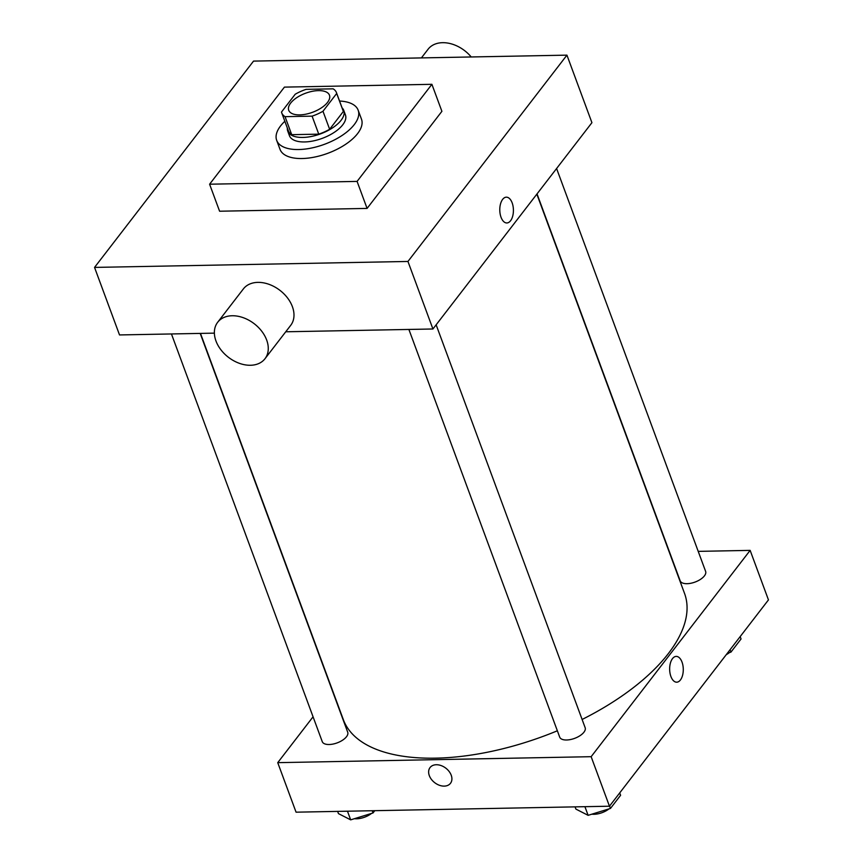 <?xml version="1.0" encoding="UTF-8"?>
<svg xmlns="http://www.w3.org/2000/svg" width="863" height="863" viewBox="0 0 863 863"><rect width="100%" height="100%" fill="white"/><g stroke="black" fill="none" stroke-linecap="round" stroke-linejoin="round"><path stroke-width="1.29" d="M318.447 90.615A21.715 10.151 159.7 0 1 329.461 95.21A21.715 10.151 159.7 0 1 312.611 112.266A21.715 10.151 159.7 0 1 288.727 110.281A21.715 10.151 159.7 0 1 296.807 97.616A21.715 10.151 159.7 0 1 318.447 90.615M295.211 94.24L281.489 112.05A29.169 13.635 159.7 0 0 281.737 112.87A29.169 13.635 159.7 0 0 285.049 116.656L312.093 116.149A29.169 13.635 159.7 0 0 322.978 111.251L336.689 93.452A29.169 13.635 159.7 0 0 336.451 92.632A29.169 13.635 159.7 0 0 333.14 88.835L306.095 89.353A29.169 13.635 159.7 0 0 295.211 94.24M322.978 111.251L329.634 129.267L343.355 111.467L336.689 93.452M336.451 92.632L343.107 110.637A29.169 13.635 159.7 0 1 343.355 111.467M329.634 129.267A29.169 13.635 159.7 0 1 318.76 134.153L312.093 116.149M281.737 112.87L288.393 130.874A29.169 13.635 159.7 0 0 291.716 134.671L318.76 134.153M287.357 128.069A29.86 13.959 -20.3 0 0 287.746 131.122A29.86 13.959 -20.3 0 0 311.532 136.44A29.86 13.959 -20.3 0 0 341.101 120.281A29.86 13.959 -20.3 0 0 343.765 110.399A29.86 13.959 -20.3 0 0 342.072 107.832M343.765 110.399L345.427 114.898A29.86 13.959 159.7 0 1 342.773 124.779A29.86 13.959 159.7 0 1 313.193 140.949A29.86 13.959 159.7 0 1 289.407 135.62L287.746 131.122M291.716 134.671L285.049 116.656M339.558 101.036A43.441 20.302 159.7 0 1 358.156 110.194A43.441 20.302 159.7 0 1 324.466 144.304A43.441 20.302 159.7 0 1 276.678 140.335A43.441 20.302 159.7 0 1 284.844 121.273M358.156 110.194L361.489 119.191A43.441 20.302 159.7 0 1 327.789 153.301A43.441 20.302 159.7 0 1 280.011 149.331L276.678 140.335M284.423 87.12L431.899 84.315L357.088 181.403L209.601 184.207L284.423 87.12M431.899 84.315L441.899 111.327L367.077 208.415L219.59 211.219L209.601 184.207M253.539 61.1L94.542 267.411L407.951 261.457L566.937 55.146L253.539 61.1M506.84 222.967A12.891 6.818 88.9 0 0 510.551 220.766A12.891 6.818 -91.1 0 1 506.84 222.967A12.891 6.818 -91.1 0 1 499.785 210.205A12.891 6.818 -91.1 0 1 506.354 197.174A12.891 6.818 -91.1 0 1 513.054 206.246A12.891 6.818 -91.1 0 1 510.551 220.766A12.891 6.818 88.9 0 0 513.054 206.246A12.891 6.818 88.9 0 0 506.344 197.174M285.75 331.78L432.924 328.986L591.921 122.675L566.937 55.146M432.924 328.986L407.951 261.457M94.542 267.411L119.526 334.941L214.38 333.14M217.67 322.277L243.388 288.9A29.86 21.165 37.6 0 1 279.957 290.367A29.86 21.165 37.6 0 1 290.691 325.362L264.973 358.738A29.86 21.165 -142.4 0 0 254.24 323.744A29.86 21.165 -142.4 0 0 217.67 322.277A29.86 21.165 -142.4 0 0 215.977 340.993A29.86 21.165 -142.4 0 0 239.256 363.28A29.86 21.165 -142.4 0 0 264.973 358.738M367.077 208.415L357.088 181.403M421.403 57.907L428.102 49.213A29.86 21.165 37.6 0 1 471.209 56.958M536.84 194.143L684.532 593.41A181.899 85.005 159.7 0 1 668.34 653.582A181.899 85.005 159.7 0 1 582.115 719.472M557.358 730.788A181.899 85.005 159.7 0 1 343.334 719.623L200.475 333.409M436.139 324.822L585.157 727.703A13.571 6.343 159.7 0 1 574.629 738.361A13.571 6.343 159.7 0 1 559.699 737.121L408.889 329.439M556.592 168.512L705.621 571.392A13.571 6.343 159.7 0 1 704.413 575.88A13.571 6.343 159.7 0 1 690.972 583.237A13.571 6.343 159.7 0 1 680.163 580.81L537.034 193.895M200.194 333.409L347.713 732.223A13.571 6.343 159.7 0 1 346.505 736.711A13.571 6.343 159.7 0 1 333.064 744.057A13.571 6.343 159.7 0 1 322.255 741.641L171.446 333.959M313.064 716.808L277.735 762.655L591.144 756.689L750.141 550.378L698.221 551.371M277.735 762.655L296.063 812.18L609.461 806.215L591.144 756.689M609.461 806.215L768.458 599.904L750.141 550.378M676.214 656.398A12.891 6.818 -91.1 0 1 682.018 662.083A12.891 6.818 -91.1 0 1 682.579 675.287A12.891 6.818 -91.1 0 1 676.711 682.191A12.891 6.818 -91.1 0 1 669.656 669.418A12.891 6.818 -91.1 0 1 676.225 656.398A12.891 6.818 -91.1 0 1 682.018 662.083A12.891 6.818 -91.1 0 1 682.579 675.287A12.891 6.818 -91.1 0 1 676.711 682.191M436.311 764.737A12.891 9.137 37.6 0 1 449.105 771.446A12.891 9.137 37.6 0 1 450.486 783.302A12.891 9.137 37.6 0 1 434.693 782.665A12.891 9.137 37.6 0 1 430.054 767.552A12.891 9.137 37.6 0 1 436.311 764.737M450.486 783.302A12.891 9.137 37.6 0 1 434.693 782.665A12.891 9.137 37.6 0 1 430.054 767.552M337.627 811.382L338.447 813.615L350.669 819.85L373.021 812.957L374.769 810.681M350.669 819.85L347.465 811.198M373.021 812.957L372.19 810.724M371.543 813.41A13.571 6.343 159.7 0 1 354.434 818.685M727.358 653.226L730.929 652.126L741.047 638.987L740.174 636.603M730.929 652.126L730.044 649.742M729.451 652.579A13.571 6.343 159.7 0 1 726.247 654.672M575.071 806.873L575.901 809.095L588.124 815.33L610.465 808.437L620.594 795.298L619.71 792.914M588.124 815.33L584.92 806.678M610.465 808.437L609.58 806.053M608.987 808.89A13.571 6.343 159.7 0 1 591.878 814.176"/></g></svg>
